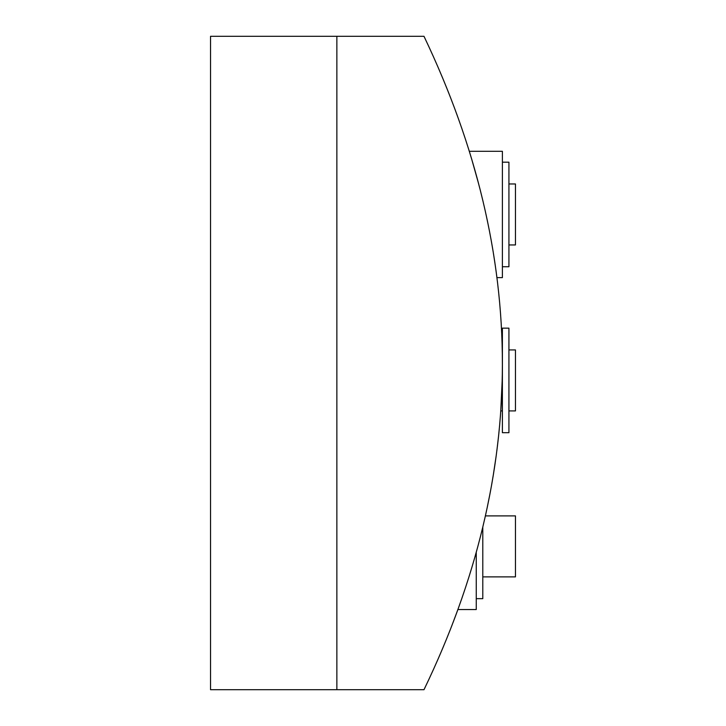 <?xml version="1.0" encoding="UTF-8"?>
<svg xmlns="http://www.w3.org/2000/svg" width="726" height="726" viewBox="0 0 726 726"><rect width="100%" height="100%" fill="white"/><g stroke="black" fill="none" stroke-linecap="round" stroke-linejoin="round"><path stroke-width="1.09" d="M423.984 36.3L336.864 36.3L336.864 689.7L336.864 36.3L210.54 36.3L210.54 689.7L423.984 689.7C528.528 473.161 528.528 255.361 423.984 36.3L425.218 38.895M487.364 506.812L485.385 515.896L515.46 515.896L515.46 576.88L482.79 576.88M508.926 183.968L515.46 183.968L515.46 244.952L508.926 244.952M508.926 349.932L515.46 349.932L515.46 410.916L508.926 410.916M476.256 552.25L476.256 609.55L457.888 609.55L457.58 610.394M491.674 484.614L493.689 472.699M494.923 464.685L496.058 456.699M496.883 450.456L497.029 449.294M497.864 442.379L498.444 437.179M498.499 436.662L498.862 433.24M499.143 430.391L499.288 428.912M499.279 428.975L498.617 435.627M498.499 436.716L496.965 449.821M496.085 456.554L493.181 475.829M490.095 493.181L487.092 508.082M491.629 484.886L493.362 474.731M494.415 468.07L494.261 469.069M490.912 488.807L489.732 495.078M502.192 380.424L500.768 410.916L502.392 410.916M502.392 349.932L502.256 350.467M502.265 350.576L502.292 352.119M502.319 354.17L502.392 366.058M486.021 214.46L488.58 226.657M490.912 238.781L492.754 249.272M493.544 254.082L495.431 266.524M495.958 270.299L496.929 277.622L502.392 277.622L502.392 151.298L469.295 151.298L470.847 156.362M492.582 248.292L492.074 245.334M478.67 183.968L476.81 177.035M474.813 169.866L472.644 162.361M471.546 158.658L469.295 151.298M471.755 159.348L478.724 184.159M480.44 190.802L482.999 201.256M449.911 630.604L452.017 625.195L449.911 630.604M454.766 617.989L455.338 616.456M456.944 612.118L457.888 609.55M456.6 613.053L455.61 615.73M439.266 70.05L443.65 80.45M449.657 95.387L451.726 100.714M458.496 118.982L458.832 119.917M424.002 36.336L424.274 36.908M447.443 89.788L447.824 90.75M449.185 94.171L447.96 91.077M443.404 79.86L447.633 90.269M454.803 108.836L458.859 119.981M458.886 120.071L458.542 119.1M457.516 116.251L456.69 113.964M423.984 689.7L425.236 687.105M439.23 656.413L443.595 646.14M453.133 622.309L453.505 621.329M454.839 617.799L455.601 615.766M456.99 612.009L451.699 626.021M482.79 527.058L482.79 598.66L476.256 598.66M502.392 162.188L508.926 162.188L508.926 266.732L502.392 266.732M502.392 363.926L502.392 328.152L508.926 328.152L508.926 432.696L502.392 432.696L502.392 363.971"/></g></svg>
